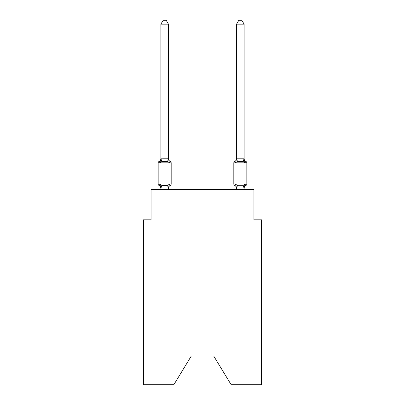 <?xml version="1.0" encoding="UTF-8"?>
<svg xmlns="http://www.w3.org/2000/svg" width="405" height="405" viewBox="0 0 405 405"><rect width="100%" height="100%" fill="white"/><g stroke="black" fill="none" stroke-linecap="round" stroke-linejoin="round"><path stroke-width="0.61" d="M213.698 356L231.174 384.75L261.508 384.75L261.508 219.824L253.945 219.824L253.945 189.565L151.055 189.565L151.055 219.824L143.492 219.824L143.492 384.75L173.826 384.75L191.302 356L213.698 356L191.302 356M159.018 185.399A1.514 1.514 0 0 1 158.168 184.042A1.514 1.514 0 0 0 159.018 185.399A1.514 1.514 0 0 1 158.168 184.042A1.514 1.514 0 0 0 159.018 185.399A1.514 1.514 0 0 1 158.168 184.042A1.514 1.514 0 0 0 159.018 185.399A1.514 1.514 0 0 1 158.168 184.042A1.514 1.514 0 0 0 159.018 185.399A1.514 1.514 0 0 1 158.168 184.042A1.514 1.514 0 0 0 159.018 185.399A1.514 1.514 0 0 1 158.168 184.042A1.514 1.514 0 0 0 159.018 185.399A1.514 1.514 0 0 1 158.168 184.042A1.514 1.514 0 0 0 159.018 185.399A1.514 1.514 0 0 1 158.168 184.042A1.514 1.514 0 0 0 159.018 185.399A1.514 1.514 0 0 1 158.168 184.042A1.514 1.514 0 0 0 159.018 185.399A1.514 1.514 0 0 1 158.168 184.042A1.514 1.514 0 0 0 159.018 185.399A1.514 1.514 0 0 1 158.168 184.042A1.514 1.514 0 0 0 159.018 185.399A1.514 1.514 0 0 1 158.168 184.042A1.514 1.514 0 0 0 159.018 185.399A1.514 1.514 0 0 1 158.168 184.042A1.514 1.514 0 0 0 159.018 185.399A1.514 1.514 0 0 1 158.168 184.042A1.514 1.514 0 0 0 159.018 185.399A1.514 1.514 0 0 1 158.168 184.042A1.514 1.514 0 0 0 159.018 185.399A1.514 1.514 0 0 1 158.168 184.042A1.514 1.514 0 0 0 159.018 185.399A1.514 1.514 0 0 1 158.168 184.042A1.514 1.514 0 0 0 159.018 185.399A1.514 1.514 0 0 1 158.168 184.042A1.514 1.514 0 0 0 159.018 185.399A1.514 1.514 0 0 1 158.168 184.042A1.514 1.514 0 0 0 159.018 185.399A1.514 1.514 0 0 1 158.168 184.042A1.514 1.514 0 0 0 159.018 185.399A1.514 1.514 0 0 1 158.168 184.042A1.514 1.514 0 0 0 159.018 185.399L159.945 184.336L159.018 185.399A1.514 1.514 0 0 1 158.168 184.042A1.514 1.514 0 0 0 159.018 185.399A1.514 1.514 0 0 1 158.168 184.042A1.514 1.514 0 0 0 159.018 185.399A1.514 1.514 0 0 1 158.168 184.042A1.514 1.514 0 0 0 159.018 185.399A1.514 1.514 0 0 1 158.168 184.042A1.514 1.514 0 0 0 159.018 185.399A1.514 1.514 0 0 1 158.168 184.042A1.514 1.514 0 0 0 159.018 185.399A1.514 1.514 0 0 1 158.168 184.042A1.514 1.514 0 0 0 159.018 185.399A1.514 1.514 0 0 1 158.168 184.042A1.514 1.514 0 0 0 159.018 185.399A1.514 1.514 0 0 1 158.168 184.042A1.514 1.514 0 0 0 159.018 185.399L159.945 184.336L159.018 185.399A1.514 1.514 0 0 1 158.168 184.042A1.514 1.514 0 0 0 159.018 185.399L159.945 184.336L159.018 185.399L159.945 184.336L159.018 185.399L159.945 184.336L159.018 185.399L159.945 184.336L159.018 185.399L159.945 184.336L159.018 185.399L159.945 184.336L159.018 185.399L159.945 184.336L159.018 185.399L159.945 184.336L159.018 185.399L159.945 184.336L159.018 185.399L159.945 184.336L159.018 185.399L159.945 184.336L159.018 185.399L159.945 184.336L159.018 185.399L159.945 184.336L159.018 185.399L159.945 184.336L159.018 185.399L159.945 184.336L161.833 185.308L164.673 185.46L167.513 185.308L169.401 184.336L170.328 185.399A1.514 1.514 0 0 0 171.178 184.042A1.514 1.514 0 0 1 170.328 185.399L169.401 184.336L170.328 185.399A1.514 1.514 0 0 0 171.178 184.042A1.514 1.514 0 0 1 170.328 185.399L169.401 184.336L170.328 185.399A1.514 1.514 0 0 0 171.178 184.042A1.514 1.514 0 0 1 170.328 185.399L169.401 184.336L170.328 185.399A1.514 1.514 0 0 0 171.178 184.042A1.514 1.514 0 0 1 170.328 185.399L169.401 184.336L170.328 185.399A1.514 1.514 0 0 0 171.178 184.042A1.514 1.514 0 0 1 170.328 185.399L169.401 184.336L170.328 185.399A1.514 1.514 0 0 0 171.178 184.042A1.514 1.514 0 0 1 170.328 185.399L169.401 184.336L170.328 185.399A1.514 1.514 0 0 0 171.178 184.042A1.514 1.514 0 0 1 170.328 185.399L169.401 184.336L170.328 185.399A1.514 1.514 0 0 0 171.178 184.042A1.514 1.514 0 0 1 170.328 185.399L169.401 184.336L170.328 185.399A1.514 1.514 0 0 0 171.178 184.042A1.514 1.514 0 0 1 170.328 185.399L169.401 184.336L170.328 185.399A1.514 1.514 0 0 0 171.178 184.042A1.514 1.514 0 0 1 170.328 185.399L169.401 184.336L170.328 185.399A1.514 1.514 0 0 0 171.178 184.042A1.514 1.514 0 0 1 170.328 185.399L169.401 184.336L170.328 185.399A1.514 1.514 0 0 0 171.178 184.042A1.514 1.514 0 0 1 170.328 185.399L169.401 184.336L170.328 185.399A1.514 1.514 0 0 0 171.178 184.042A1.514 1.514 0 0 1 170.328 185.399L169.401 184.336L170.328 185.399A1.514 1.514 0 0 0 171.178 184.042A1.514 1.514 0 0 1 170.328 185.399L169.401 184.336L170.328 185.399A1.514 1.514 0 0 0 171.178 184.042A1.514 1.514 0 0 1 170.328 185.399L169.401 184.336L170.328 185.399A1.514 1.514 0 0 0 171.178 184.042A1.514 1.514 0 0 1 170.328 185.399L169.401 184.336L170.328 185.399A1.514 1.514 0 0 0 171.178 184.042A1.514 1.514 0 0 1 170.328 185.399L169.401 184.336L170.328 185.399A1.514 1.514 0 0 0 171.178 184.042A1.514 1.514 0 0 1 170.328 185.399L169.401 184.336L170.328 185.399A1.514 1.514 0 0 0 171.178 184.042A1.514 1.514 0 0 1 170.328 185.399L169.401 184.336L170.328 185.399A1.514 1.514 0 0 0 171.178 184.042A1.514 1.514 0 0 1 170.328 185.399L169.401 184.336L170.328 185.399A1.514 1.514 0 0 0 171.178 184.042A1.514 1.514 0 0 1 170.328 185.399L169.401 184.336L170.328 185.399A1.514 1.514 0 0 0 171.178 184.042A1.514 1.514 0 0 1 170.328 185.399L169.401 184.336L170.328 185.399A1.514 1.514 0 0 0 171.178 184.042A1.514 1.514 0 0 1 170.328 185.399L169.401 184.336L170.328 185.399A1.514 1.514 0 0 0 171.178 184.042A1.514 1.514 0 0 1 170.328 185.399L169.401 184.336L170.328 185.399A1.514 1.514 0 0 0 171.178 184.042A1.514 1.514 0 0 1 170.328 185.399L169.401 184.336L170.328 185.399A1.514 1.514 0 0 0 171.178 184.042A1.514 1.514 0 0 1 170.328 185.399L169.401 184.336L170.328 185.399A1.514 1.514 0 0 0 171.178 184.042A1.514 1.514 0 0 1 170.328 185.399L169.401 184.336L170.328 185.399A1.514 1.514 0 0 0 171.178 184.042A1.514 1.514 0 0 1 170.328 185.399L169.401 184.336L170.328 185.399A1.514 1.514 0 0 0 171.178 184.042A1.514 1.514 0 0 1 170.328 185.399L169.401 184.336L170.328 185.399A1.514 1.514 0 0 0 171.178 184.042A1.514 1.514 0 0 1 170.328 185.399L169.401 184.336L168.394 188.102L160.891 187.945L160.891 188.396A3.331 3.331 0 0 0 159.018 185.399M168.455 24.184L160.891 24.184L163.159 20.25L166.187 20.25L168.455 24.184L168.455 158.952L169.401 162.562L170.328 161.499L169.401 162.562L170.328 161.499L169.401 162.562L167.513 161.59L164.673 161.438L161.833 161.59L159.945 162.562L159.018 161.499A1.514 1.514 0 0 0 158.168 162.856A1.514 1.514 0 0 1 159.018 161.499L159.448 161.706L159.018 161.499A1.514 1.514 0 0 0 158.168 162.856A1.514 1.514 0 0 1 159.018 161.499A1.514 1.514 0 0 0 158.168 162.856A1.514 1.514 0 0 1 159.018 161.499L159.448 161.706L159.018 161.499A1.514 1.514 0 0 0 158.168 162.856A1.514 1.514 0 0 1 159.018 161.499A1.514 1.514 0 0 0 158.168 162.856A1.514 1.514 0 0 1 159.018 161.499L159.448 161.706L159.018 161.499A1.514 1.514 0 0 0 158.168 162.856A1.514 1.514 0 0 1 159.018 161.499A1.514 1.514 0 0 0 158.168 162.856A1.514 1.514 0 0 1 159.018 161.499L159.448 161.706L159.018 161.499A1.514 1.514 0 0 0 158.168 162.856A1.514 1.514 0 0 1 159.018 161.499A1.514 1.514 0 0 0 158.168 162.856A1.514 1.514 0 0 1 159.018 161.499L159.448 161.706L159.018 161.499A1.514 1.514 0 0 0 158.168 162.856A1.514 1.514 0 0 1 159.018 161.499A1.514 1.514 0 0 0 158.168 162.856A1.514 1.514 0 0 1 159.018 161.499L159.448 161.706L159.018 161.499A1.514 1.514 0 0 0 158.168 162.856A1.514 1.514 0 0 1 159.018 161.499A1.514 1.514 0 0 0 158.168 162.856A1.514 1.514 0 0 1 159.018 161.499L159.448 161.706L159.018 161.499A1.514 1.514 0 0 0 158.168 162.856A1.514 1.514 0 0 1 159.018 161.499A1.514 1.514 0 0 0 158.168 162.856A1.514 1.514 0 0 1 159.018 161.499L159.448 161.706L159.018 161.499A1.514 1.514 0 0 0 158.168 162.856A1.514 1.514 0 0 1 159.018 161.499A1.514 1.514 0 0 0 158.168 162.856A1.514 1.514 0 0 1 159.018 161.499L159.448 161.706L159.018 161.499A1.514 1.514 0 0 0 158.168 162.856A1.514 1.514 0 0 1 159.018 161.499A1.514 1.514 0 0 0 158.168 162.856A1.514 1.514 0 0 1 159.018 161.499L159.448 161.706L159.018 161.499A1.514 1.514 0 0 0 158.168 162.856A1.514 1.514 0 0 1 159.018 161.499A1.514 1.514 0 0 0 158.168 162.856A1.514 1.514 0 0 1 159.018 161.499L159.448 161.706L159.018 161.499A1.514 1.514 0 0 0 158.168 162.856A1.514 1.514 0 0 1 159.018 161.499A1.514 1.514 0 0 0 158.168 162.856A1.514 1.514 0 0 1 159.018 161.499L159.448 161.706L159.018 161.499A1.514 1.514 0 0 0 158.168 162.856A1.514 1.514 0 0 1 159.018 161.499A1.514 1.514 0 0 0 158.168 162.856A1.514 1.514 0 0 1 159.018 161.499L159.448 161.706L159.018 161.499A1.514 1.514 0 0 0 158.168 162.856A1.514 1.514 0 0 1 159.018 161.499A1.514 1.514 0 0 0 158.168 162.856A1.514 1.514 0 0 1 159.018 161.499L159.448 161.706L159.018 161.499A1.514 1.514 0 0 0 158.168 162.856A1.514 1.514 0 0 1 159.018 161.499A1.514 1.514 0 0 0 158.168 162.856A1.514 1.514 0 0 1 159.018 161.499L159.448 161.706M168.455 158.952L167.513 161.59M244.038 185.11L245.055 184.336L245.982 185.399L245.552 185.191M244.109 24.184L241.841 20.25L238.813 20.25L236.545 24.184L244.109 24.184L244.109 158.952L245.055 162.562L243.167 161.59L237.487 161.59L235.599 162.562L235.953 161.362L235.599 162.562L235.953 161.362L235.599 162.562L235.953 161.362L235.599 162.562L235.953 161.362L235.599 162.562L235.953 161.362L235.599 162.562L235.953 161.362L235.599 162.562L235.953 161.362L235.599 162.562L235.953 161.362L235.599 162.562L235.953 161.362L235.599 162.562L235.953 161.362L235.599 162.562L235.953 161.362L235.599 162.562L235.953 161.362L235.599 162.562L235.953 161.362L235.599 162.562L235.953 161.362L235.599 162.562L235.953 161.362L235.599 162.562L234.672 161.499A1.514 1.514 0 0 0 233.822 162.856L246.832 162.856A1.514 1.514 0 0 0 245.982 161.499A3.331 3.331 0 0 1 244.109 158.502A3.331 3.331 0 0 0 245.982 161.499A1.514 1.514 0 0 1 246.832 162.856A1.514 1.514 0 0 0 245.982 161.499A3.331 3.331 0 0 1 244.109 158.502A3.331 3.331 0 0 0 245.982 161.499A1.514 1.514 0 0 1 246.832 162.856A1.514 1.514 0 0 0 245.982 161.499A3.331 3.331 0 0 1 244.109 158.502A3.331 3.331 0 0 0 245.982 161.499A1.514 1.514 0 0 1 246.832 162.856A1.514 1.514 0 0 0 245.982 161.499A3.331 3.331 0 0 1 244.109 158.502A3.331 3.331 0 0 0 245.982 161.499A1.514 1.514 0 0 1 246.832 162.856A1.514 1.514 0 0 0 245.982 161.499A3.331 3.331 0 0 1 244.109 158.502A3.331 3.331 0 0 0 245.982 161.499A1.514 1.514 0 0 1 246.832 162.856A1.514 1.514 0 0 0 245.982 161.499A3.331 3.331 0 0 1 244.109 158.502A3.331 3.331 0 0 0 245.982 161.499A1.514 1.514 0 0 1 246.832 162.856A1.514 1.514 0 0 0 245.982 161.499A3.331 3.331 0 0 1 244.109 158.502A3.331 3.331 0 0 0 245.982 161.499A1.514 1.514 0 0 1 246.832 162.856A1.514 1.514 0 0 0 245.982 161.499A3.331 3.331 0 0 1 244.109 158.502A3.331 3.331 0 0 0 245.982 161.499A1.514 1.514 0 0 1 246.832 162.856A1.514 1.514 0 0 0 245.982 161.499A3.331 3.331 0 0 1 244.109 158.502A3.331 3.331 0 0 0 245.982 161.499A1.514 1.514 0 0 1 246.832 162.856A1.514 1.514 0 0 0 245.982 161.499A3.331 3.331 0 0 1 244.109 158.502A3.331 3.331 0 0 0 245.982 161.499A1.514 1.514 0 0 1 246.832 162.856A1.514 1.514 0 0 0 245.982 161.499A3.331 3.331 0 0 1 244.109 158.502A3.331 3.331 0 0 0 245.982 161.499A1.514 1.514 0 0 1 246.832 162.856A1.514 1.514 0 0 0 245.982 161.499A3.331 3.331 0 0 1 244.109 158.502A3.331 3.331 0 0 0 245.982 161.499A1.514 1.514 0 0 1 246.832 162.856A1.514 1.514 0 0 0 245.982 161.499A3.331 3.331 0 0 1 244.109 158.502A3.331 3.331 0 0 0 245.982 161.499A1.514 1.514 0 0 1 246.832 162.856A1.514 1.514 0 0 0 245.982 161.499A3.331 3.331 0 0 1 244.109 158.502A3.331 3.331 0 0 0 245.982 161.499A1.514 1.514 0 0 1 246.832 162.856A1.514 1.514 0 0 0 245.982 161.499A3.331 3.331 0 0 1 244.109 158.502A3.331 3.331 0 0 0 245.982 161.499L245.055 162.562L244.266 160.091L245.055 162.562L245.982 161.499L245.055 162.562L244.266 160.091L245.055 162.562L245.982 161.499L245.055 162.562L244.266 160.091L245.055 162.562L245.982 161.499L245.055 162.562L244.266 160.091L245.055 162.562L245.982 161.499L245.055 162.562L244.266 160.091L245.055 162.562L245.982 161.499L245.055 162.562L244.266 160.091L245.055 162.562L245.982 161.499L245.055 162.562L244.266 160.091L245.055 162.562L245.982 161.499L245.055 162.562L244.266 160.091L245.055 162.562L245.982 161.499L245.055 162.562L244.266 160.091L245.055 162.562L245.982 161.499L245.055 162.562L244.266 160.091L245.055 162.562L245.982 161.499L245.055 162.562L244.266 160.091L245.055 162.562L245.982 161.499L245.055 162.562L244.266 160.091L245.055 162.562L245.982 161.499L245.055 162.562L244.266 160.091L245.055 162.562L245.982 161.499L245.055 162.562L244.266 160.091L245.055 162.562L244.266 160.091L245.055 162.562L245.982 161.499A1.514 1.514 0 0 1 246.832 162.856L246.832 184.042A1.514 1.514 0 0 1 245.982 185.399L245.055 184.336L245.982 185.399A1.514 1.514 0 0 0 246.832 184.042A1.514 1.514 0 0 1 245.982 185.399L245.055 184.336L245.982 185.399A1.514 1.514 0 0 0 246.832 184.042A1.514 1.514 0 0 1 245.982 185.399L245.055 184.336L245.982 185.399A1.514 1.514 0 0 0 246.832 184.042A1.514 1.514 0 0 1 245.982 185.399L245.055 184.336L245.982 185.399A1.514 1.514 0 0 0 246.832 184.042A1.514 1.514 0 0 1 245.982 185.399L245.055 184.336L245.982 185.399A1.514 1.514 0 0 0 246.832 184.042A1.514 1.514 0 0 1 245.982 185.399L245.055 184.336L245.982 185.399A1.514 1.514 0 0 0 246.832 184.042A1.514 1.514 0 0 1 245.982 185.399L245.055 184.336L245.982 185.399A1.514 1.514 0 0 0 246.832 184.042A1.514 1.514 0 0 1 245.982 185.399L245.055 184.336L245.982 185.399A1.514 1.514 0 0 0 246.832 184.042A1.514 1.514 0 0 1 245.982 185.399L245.055 184.336L245.982 185.399A1.514 1.514 0 0 0 246.832 184.042A1.514 1.514 0 0 1 245.982 185.399L245.055 184.336L245.982 185.399A1.514 1.514 0 0 0 246.832 184.042A1.514 1.514 0 0 1 245.982 185.399L245.055 184.336L245.982 185.399A1.514 1.514 0 0 0 246.832 184.042A1.514 1.514 0 0 1 245.982 185.399L245.055 184.336L245.982 185.399A1.514 1.514 0 0 0 246.832 184.042A1.514 1.514 0 0 1 245.982 185.399L245.055 184.336L245.982 185.399A1.514 1.514 0 0 0 246.832 184.042A1.514 1.514 0 0 1 245.982 185.399L245.055 184.336L245.982 185.399A1.514 1.514 0 0 0 246.832 184.042A1.514 1.514 0 0 1 245.982 185.399L245.055 184.336L245.982 185.399A1.514 1.514 0 0 0 246.832 184.042L233.822 184.042A1.514 1.514 0 0 0 234.672 185.399A1.514 1.514 0 0 1 233.822 184.042A1.514 1.514 0 0 0 234.672 185.399L235.599 184.336L234.672 185.399A3.331 3.331 0 0 1 236.545 188.396L236.545 187.945L236.545 188.396A3.331 3.331 0 0 0 234.672 185.399A1.514 1.514 0 0 1 233.822 184.042A1.514 1.514 0 0 0 234.672 185.399L235.599 184.336L234.672 185.399A1.514 1.514 0 0 1 233.822 184.042A1.514 1.514 0 0 0 234.672 185.399L235.599 184.336L234.672 185.399A3.331 3.331 0 0 1 236.545 188.396A3.331 3.331 0 0 0 234.672 185.399A1.514 1.514 0 0 1 233.822 184.042A1.514 1.514 0 0 0 234.672 185.399A1.514 1.514 0 0 1 233.822 184.042A1.514 1.514 0 0 0 234.672 185.399A3.331 3.331 0 0 1 236.545 188.396A3.331 3.331 0 0 0 234.672 185.399A1.514 1.514 0 0 1 233.822 184.042A1.514 1.514 0 0 0 234.672 185.399A1.514 1.514 0 0 1 233.822 184.042A1.514 1.514 0 0 0 234.672 185.399A3.331 3.331 0 0 1 236.545 188.396A3.331 3.331 0 0 0 234.672 185.399A1.514 1.514 0 0 1 233.822 184.042A1.514 1.514 0 0 0 234.672 185.399A1.514 1.514 0 0 1 233.822 184.042A1.514 1.514 0 0 0 234.672 185.399A3.331 3.331 0 0 1 236.545 188.396A3.331 3.331 0 0 0 234.672 185.399A1.514 1.514 0 0 1 233.822 184.042A1.514 1.514 0 0 0 234.672 185.399A1.514 1.514 0 0 1 233.822 184.042A1.514 1.514 0 0 0 234.672 185.399A3.331 3.331 0 0 1 236.545 188.396A3.331 3.331 0 0 0 234.672 185.399A1.514 1.514 0 0 1 233.822 184.042A1.514 1.514 0 0 0 234.672 185.399A1.514 1.514 0 0 1 233.822 184.042A1.514 1.514 0 0 0 234.672 185.399A3.331 3.331 0 0 1 236.545 188.396A3.331 3.331 0 0 0 234.672 185.399A1.514 1.514 0 0 1 233.822 184.042A1.514 1.514 0 0 0 234.672 185.399A1.514 1.514 0 0 1 233.822 184.042A1.514 1.514 0 0 0 234.672 185.399A3.331 3.331 0 0 1 236.545 188.396A3.331 3.331 0 0 0 234.672 185.399A1.514 1.514 0 0 1 233.822 184.042A1.514 1.514 0 0 0 234.672 185.399A1.514 1.514 0 0 1 233.822 184.042A1.514 1.514 0 0 0 234.672 185.399A3.331 3.331 0 0 1 236.545 188.396A3.331 3.331 0 0 0 234.672 185.399A1.514 1.514 0 0 1 233.822 184.042A1.514 1.514 0 0 0 234.672 185.399A1.514 1.514 0 0 1 233.822 184.042A1.514 1.514 0 0 0 234.672 185.399A3.331 3.331 0 0 1 236.545 188.396A3.331 3.331 0 0 0 234.672 185.399A1.514 1.514 0 0 1 233.822 184.042A1.514 1.514 0 0 0 234.672 185.399A1.514 1.514 0 0 1 233.822 184.042A1.514 1.514 0 0 0 234.672 185.399A3.331 3.331 0 0 1 236.545 188.396A3.331 3.331 0 0 0 234.672 185.399A1.514 1.514 0 0 1 233.822 184.042A1.514 1.514 0 0 0 234.672 185.399A1.514 1.514 0 0 1 233.822 184.042A1.514 1.514 0 0 0 234.672 185.399A3.331 3.331 0 0 1 236.545 188.396A3.331 3.331 0 0 0 234.672 185.399A1.514 1.514 0 0 1 233.822 184.042A1.514 1.514 0 0 0 234.672 185.399A1.514 1.514 0 0 1 233.822 184.042A1.514 1.514 0 0 0 234.672 185.399L235.599 184.336L234.672 185.399A3.331 3.331 0 0 1 236.545 188.396A3.331 3.331 0 0 0 234.672 185.399A1.514 1.514 0 0 1 233.822 184.042A1.514 1.514 0 0 0 234.672 185.399L235.599 184.336L234.672 185.399A1.514 1.514 0 0 1 233.822 184.042A1.514 1.514 0 0 0 234.672 185.399L235.599 184.336L234.672 185.399A3.331 3.331 0 0 1 236.545 188.396A3.331 3.331 0 0 0 234.672 185.399A1.514 1.514 0 0 1 233.822 184.042A1.514 1.514 0 0 0 234.672 185.399L235.599 184.336L234.672 185.399A1.514 1.514 0 0 1 233.822 184.042A1.514 1.514 0 0 0 234.672 185.399A3.331 3.331 0 0 1 236.545 188.396A3.331 3.331 0 0 0 234.672 185.399A1.514 1.514 0 0 1 233.822 184.042L233.822 162.856A1.514 1.514 0 0 1 234.672 161.499L235.102 161.706M236.545 24.184L236.545 158.816L244.109 158.816M236.545 189.565L236.545 187.945L235.599 184.336L234.672 185.399L235.599 184.336L234.672 185.399L235.599 184.336L234.672 185.399L235.599 184.336L234.672 185.399L235.599 184.336L234.672 185.399L235.599 184.336L234.672 185.399L235.599 184.336L234.672 185.399L235.599 184.336L234.672 185.399L235.599 184.336L234.672 185.399L235.599 184.336L234.672 185.399L235.599 184.336L234.672 185.399L235.599 184.336L234.672 185.399L235.599 184.336L237.487 185.308L243.167 185.308L245.055 184.336L244.109 188.082L236.545 187.945M244.109 188.396L244.109 188.396A3.331 3.331 0 0 1 245.982 185.399M159.018 161.499L159.945 162.562L159.018 161.499A1.514 1.514 0 0 0 158.168 162.856A1.514 1.514 0 0 1 159.018 161.499L159.945 162.562L159.018 161.499A3.331 3.331 0 0 0 160.891 158.502M168.455 158.502A3.331 3.331 0 0 0 170.328 161.499L169.401 162.562L170.328 161.499A1.514 1.514 0 0 1 171.178 162.856L171.178 184.042L171.178 162.856L171.178 184.042L171.178 162.856L171.178 184.042L171.178 162.856L171.178 184.042L171.178 162.856L171.178 184.042L171.178 162.856L171.178 184.042L171.178 162.856L171.178 184.042L171.178 162.856L171.178 184.042L171.178 162.856L171.178 184.042L171.178 162.856L171.178 184.042L171.178 162.856L171.178 184.042L171.178 162.856L171.178 184.042L171.178 162.856L171.178 184.042L171.178 162.856L171.178 184.042L171.178 162.856L171.178 184.042L171.178 162.856L171.178 184.042L171.178 162.856L171.178 184.042L171.178 162.856L171.178 184.042L171.178 162.856L171.178 184.042L171.178 162.856L171.178 184.042L171.178 162.856L171.178 184.042L171.178 162.856L158.168 162.856L158.168 184.042L171.178 184.042M233.822 162.856A1.514 1.514 0 0 1 234.672 161.499L235.599 162.562L234.672 161.499A1.514 1.514 0 0 0 233.822 162.856A1.514 1.514 0 0 1 234.672 161.499L235.599 162.562L234.672 161.499A1.514 1.514 0 0 0 233.822 162.856A1.514 1.514 0 0 1 234.672 161.499L235.599 162.562L234.672 161.499A1.514 1.514 0 0 0 233.822 162.856A1.514 1.514 0 0 1 234.672 161.499L235.599 162.562L234.672 161.499A1.514 1.514 0 0 0 233.822 162.856A1.514 1.514 0 0 1 234.672 161.499L235.599 162.562L234.672 161.499A1.514 1.514 0 0 0 233.822 162.856A1.514 1.514 0 0 1 234.672 161.499L235.599 162.562L234.672 161.499A1.514 1.514 0 0 0 233.822 162.856A1.514 1.514 0 0 1 234.672 161.499L235.599 162.562L234.672 161.499A1.514 1.514 0 0 0 233.822 162.856A1.514 1.514 0 0 1 234.672 161.499L235.599 162.562L234.672 161.499A1.514 1.514 0 0 0 233.822 162.856A1.514 1.514 0 0 1 234.672 161.499L235.599 162.562L234.672 161.499A1.514 1.514 0 0 0 233.822 162.856A1.514 1.514 0 0 1 234.672 161.499L235.599 162.562L234.672 161.499A1.514 1.514 0 0 0 233.822 162.856A1.514 1.514 0 0 1 234.672 161.499L235.599 162.562L234.672 161.499A1.514 1.514 0 0 0 233.822 162.856A1.514 1.514 0 0 1 234.672 161.499L235.599 162.562L234.672 161.499A1.514 1.514 0 0 0 233.822 162.856A1.514 1.514 0 0 1 234.672 161.499L235.599 162.562L234.672 161.499A1.514 1.514 0 0 0 233.822 162.856A1.514 1.514 0 0 1 234.672 161.499L235.599 162.562L234.672 161.499A1.514 1.514 0 0 0 233.822 162.856A1.514 1.514 0 0 1 234.672 161.499L235.599 162.562L234.672 161.499A3.331 3.331 0 0 0 236.545 158.502L237.487 161.59M160.891 24.184L160.891 158.816L168.394 158.795M159.945 162.562L160.891 158.816M168.455 189.565L168.455 188.082M160.891 189.565L160.891 188.082M159.945 184.336L160.891 188.396M170.328 185.399A3.331 3.331 0 0 0 168.455 188.396M244.109 189.565L244.109 188.082M236.545 158.952L235.599 162.562M161.833 185.308L160.952 188.102M167.513 185.308L168.394 188.102M160.952 158.795L161.833 161.59M244.048 188.102L243.167 185.308M236.606 188.102L237.487 185.308M243.167 161.59L244.048 158.795"/></g></svg>
